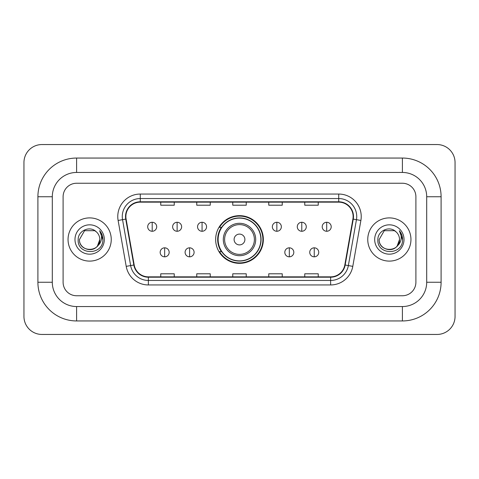 <?xml version="1.0" encoding="UTF-8"?>
<svg xmlns="http://www.w3.org/2000/svg" width="479" height="479" viewBox="0 0 479 479"><rect width="100%" height="100%" fill="white"/><g stroke="black" fill="none" stroke-linecap="round" stroke-linejoin="round"><path stroke-width="0.72" d="M215.652 239.5A23.848 23.848 0 0 0 239.5 263.348A23.848 23.848 0 0 0 263.348 239.5A23.848 23.848 0 0 0 239.5 215.652A23.848 23.848 0 0 0 215.652 239.5M221.37 251.649A21.824 21.824 0 0 1 221.37 227.351M68.048 239.5A21.603 21.603 0 0 0 89.651 261.103A21.603 21.603 0 0 0 111.248 239.5A21.603 21.603 0 0 0 89.651 217.897A21.603 21.603 0 0 0 68.048 239.5A21.603 21.603 0 0 0 89.651 261.103A21.603 21.603 0 0 0 111.248 239.5A21.603 21.603 0 0 0 89.651 217.897A21.603 21.603 0 0 0 68.048 239.5M367.752 239.5A21.603 21.603 0 0 0 389.349 261.103A21.603 21.603 0 0 0 410.952 239.5A21.603 21.603 0 0 0 389.349 217.897A21.603 21.603 0 0 0 367.752 239.5A21.603 21.603 0 0 0 389.349 261.103A21.603 21.603 0 0 0 410.952 239.5A21.603 21.603 0 0 0 389.349 217.897A21.603 21.603 0 0 0 367.752 239.5M125.875 216.55A14.4 14.4 0 0 1 140.275 202.15L338.725 202.15A14.4 14.4 0 0 1 352.903 219.053L344.814 264.953A14.4 14.4 0 0 1 330.63 276.85L148.37 276.85A14.4 14.4 0 0 1 134.186 264.953L126.097 219.053A14.4 14.4 0 0 1 125.875 216.55M125.516 216.55A14.759 14.759 0 0 0 125.737 219.113L133.833 265.013A14.759 14.759 0 0 0 148.37 277.209L330.63 277.209A14.759 14.759 0 0 0 345.167 265.013L353.262 219.113A14.759 14.759 0 0 0 338.725 201.791L140.275 201.791A14.759 14.759 0 0 0 125.516 216.55M118.115 220.46A22.501 22.501 0 0 1 140.275 194.049L338.725 194.049A22.501 22.501 0 0 1 360.885 220.46L352.789 266.36A22.501 22.501 0 0 1 330.63 284.951L148.37 284.951A22.501 22.501 0 0 1 126.211 266.36L118.115 220.46L122.546 219.675A17.998 17.998 0 0 1 140.275 198.551L338.725 198.551A17.998 17.998 0 0 1 356.454 219.675L348.359 265.576A17.998 17.998 0 0 1 330.63 280.449L148.37 280.449A17.998 17.998 0 0 1 130.641 265.576L122.546 219.675A17.998 17.998 0 0 1 122.277 216.55M415.898 196.749A13.502 13.502 0 0 0 402.402 183.247L76.598 183.247A13.502 13.502 0 0 0 63.102 196.749L63.102 282.251A13.502 13.502 0 0 0 76.598 295.753L402.402 295.753A13.502 13.502 0 0 0 415.898 282.251L415.898 196.749A13.502 13.502 0 0 0 402.402 183.247L76.598 183.247A13.502 13.502 0 0 0 63.102 196.749L63.102 282.251A13.502 13.502 0 0 0 76.598 295.753L402.402 295.753A13.502 13.502 0 0 0 415.898 282.251L415.898 196.749M232.752 202.15L232.752 205.198L246.248 205.198L246.248 202.15M196.749 202.15L196.749 205.198L210.251 205.198L210.251 202.15M160.752 202.15L160.752 205.198L174.248 205.198L174.248 202.15M268.749 202.15L268.749 205.198L282.251 205.198L282.251 202.15M304.752 202.15L304.752 205.198L318.248 205.198L318.248 202.15M246.248 276.85L246.248 273.802L232.752 273.802L232.752 276.85M210.251 276.85L210.251 273.802L196.749 273.802L196.749 276.85M174.248 276.85L174.248 273.802L160.752 273.802L160.752 276.85M282.251 276.85L282.251 273.802L268.749 273.802L268.749 276.85M318.248 276.85L318.248 273.802L304.752 273.802L304.752 276.85M402.402 158.052A38.697 38.697 0 0 1 441.099 196.749A38.697 38.697 0 0 0 402.402 158.052L76.598 158.052A38.697 38.697 0 0 0 37.901 196.749A38.697 38.697 0 0 1 76.598 158.052L76.598 172.452L402.402 172.452L76.598 172.452A24.297 24.297 0 0 0 52.301 196.749L52.301 282.251A24.297 24.297 0 0 0 76.598 306.548L402.402 306.548L76.598 306.548L76.598 320.948L402.402 320.948A38.697 38.697 0 0 0 441.099 282.251L441.099 196.749L426.699 196.749A24.297 24.297 0 0 0 402.402 172.452L402.402 158.052M441.099 282.251L426.699 282.251L426.699 196.749L426.699 282.251A24.297 24.297 0 0 1 402.402 306.548L402.402 320.948M455.05 162.549A17.998 17.998 0 0 0 437.052 144.55L41.948 144.55A17.998 17.998 0 0 0 23.95 162.549L23.95 316.451A17.998 17.998 0 0 0 41.948 334.45L437.052 334.45A17.998 17.998 0 0 0 455.05 316.451L455.05 162.549M37.901 282.251L52.301 282.251L52.301 196.749L37.901 196.749L37.901 282.251A38.697 38.697 0 0 0 76.598 320.948M96.315 231.818A10.173 10.173 0 0 1 99.818 239.5C100.44 252.619 78.855 252.619 79.478 239.5L84.567 230.692L94.734 230.692L96.315 231.818C90.07 225.274 78.053 230.662 78.167 239.5C77.023 255.199 102.482 255.612 102.889 240.26L102.913 239.5C102.877 236.165 101.764 233.237 99.584 230.71C101.243 233.435 101.829 236.363 101.338 239.5C100.859 242.17 99.566 244.344 97.441 246.032A10.173 10.173 0 0 0 99.818 239.5L97.417 246.068M97.441 246.032C92.046 253.331 78.951 248.661 79.478 239.5M74.981 239.5A14.669 14.669 0 0 0 89.651 254.169A14.669 14.669 0 0 0 104.32 239.5A14.669 14.669 0 0 0 89.651 224.831A14.669 14.669 0 0 0 74.981 239.5M99.68 230.824L102.907 239.883M244.901 239.5A5.401 5.401 0 0 0 239.5 234.099A5.401 5.401 0 0 0 234.099 239.5A5.401 5.401 0 0 0 239.5 244.901A5.401 5.401 0 0 0 244.901 239.5M255.702 239.5A16.202 16.202 0 0 0 239.5 223.298A16.202 16.202 0 0 0 223.298 239.5A16.202 16.202 0 0 0 239.5 255.702A16.202 16.202 0 0 0 255.702 239.5A16.202 16.202 0 0 1 239.5 255.702A16.202 16.202 0 0 1 223.298 239.5M260.875 239.5A21.375 21.375 0 0 0 239.5 218.125A21.375 21.375 0 0 0 218.125 239.5A21.375 21.375 0 0 0 239.5 260.875A21.375 21.375 0 0 0 260.875 239.5M262.899 239.5A23.399 23.399 0 0 1 219.502 251.649L221.669 251.649A21.579 21.579 0 0 0 253.774 255.678A21.579 21.579 0 0 0 253.774 223.322A21.579 21.579 0 0 0 221.669 227.351L219.502 227.351A23.399 23.399 0 0 1 262.899 239.5M152.202 222.268A4.503 4.503 0 0 0 147.7 226.765A4.503 4.503 0 0 0 152.202 231.267A4.503 4.503 0 0 0 156.699 226.765A4.503 4.503 0 0 0 152.202 222.268L152.202 231.267A4.503 4.503 0 0 0 156.699 226.765A4.503 4.503 0 0 0 152.202 222.268M177.128 222.268A4.503 4.503 0 0 0 172.632 226.765A4.503 4.503 0 0 0 177.128 231.267A4.503 4.503 0 0 0 181.631 226.765A4.503 4.503 0 0 0 177.128 222.268L177.128 231.267A4.503 4.503 0 0 0 181.631 226.765A4.503 4.503 0 0 0 177.128 222.268M202.06 222.268A4.503 4.503 0 0 0 197.558 226.765A4.503 4.503 0 0 0 202.06 231.267A4.503 4.503 0 0 0 206.563 226.765A4.503 4.503 0 0 0 202.06 222.268L202.06 231.267A4.503 4.503 0 0 0 206.563 226.765A4.503 4.503 0 0 0 202.06 222.268M276.85 222.268A4.503 4.503 0 0 0 272.347 226.765A4.503 4.503 0 0 0 276.85 231.267A4.503 4.503 0 0 0 281.353 226.765A4.503 4.503 0 0 0 276.85 222.268L276.85 231.267A4.503 4.503 0 0 0 281.353 226.765A4.503 4.503 0 0 0 276.85 222.268M301.782 222.268A4.503 4.503 0 0 0 297.279 226.765A4.503 4.503 0 0 0 301.782 231.267A4.503 4.503 0 0 0 306.279 226.765A4.503 4.503 0 0 0 301.782 222.268L301.782 231.267A4.503 4.503 0 0 0 306.279 226.765A4.503 4.503 0 0 0 301.782 222.268M326.708 222.268A4.503 4.503 0 0 0 322.211 226.765A4.503 4.503 0 0 0 326.708 231.267A4.503 4.503 0 0 0 331.211 226.765A4.503 4.503 0 0 0 326.708 222.268L326.708 231.267A4.503 4.503 0 0 0 331.211 226.765A4.503 4.503 0 0 0 326.708 222.268M164.662 247.823A4.503 4.503 0 0 0 160.166 252.325A4.503 4.503 0 0 0 164.662 256.828A4.503 4.503 0 0 0 169.165 252.325A4.503 4.503 0 0 0 164.662 247.823L164.662 256.828A4.503 4.503 0 0 0 169.165 252.325A4.503 4.503 0 0 0 164.662 247.823M189.594 247.823A4.503 4.503 0 0 0 185.098 252.325A4.503 4.503 0 0 0 189.594 256.828A4.503 4.503 0 0 0 194.097 252.325A4.503 4.503 0 0 0 189.594 247.823L189.594 256.828A4.503 4.503 0 0 0 194.097 252.325A4.503 4.503 0 0 0 189.594 247.823M289.316 247.823A4.503 4.503 0 0 0 284.813 252.325A4.503 4.503 0 0 0 289.316 256.828A4.503 4.503 0 0 0 293.813 252.325A4.503 4.503 0 0 0 289.316 247.823L289.316 256.828A4.503 4.503 0 0 0 293.813 252.325A4.503 4.503 0 0 0 289.316 247.823M314.248 247.823A4.503 4.503 0 0 0 309.745 252.325A4.503 4.503 0 0 0 314.248 256.828A4.503 4.503 0 0 0 318.745 252.325A4.503 4.503 0 0 0 314.248 247.823L314.248 256.828A4.503 4.503 0 0 0 318.745 252.325A4.503 4.503 0 0 0 314.248 247.823M396.013 231.818A10.173 10.173 0 0 1 399.522 239.5C400.145 252.619 378.56 252.619 379.182 239.5L384.266 230.692L394.433 230.692L396.013 231.818C389.768 225.274 377.757 230.662 377.865 239.5C376.722 255.199 402.18 255.612 402.594 240.26L402.611 239.5C402.576 236.165 401.468 233.237 399.282 230.71C400.941 233.435 401.528 236.363 401.037 239.5C400.564 242.17 399.264 244.344 397.145 246.032A10.173 10.173 0 0 0 399.522 239.5L397.115 246.068M397.145 246.032C391.744 253.331 378.649 248.661 379.182 239.5M374.68 239.5A14.669 14.669 0 0 0 389.349 254.169A14.669 14.669 0 0 0 404.019 239.5A14.669 14.669 0 0 0 389.349 224.831A14.669 14.669 0 0 0 374.68 239.5M399.384 230.824L402.605 239.883M338.725 194.049L338.725 201.791M122.546 219.675L125.737 219.113M148.37 284.951L148.37 277.209M330.63 277.209L330.63 284.951M345.167 265.013L352.789 266.36M126.211 266.36L133.833 265.013M353.262 219.113L360.885 220.46M140.275 194.049L140.275 201.791M254.385 239.5A14.885 14.885 0 0 0 239.5 224.615A14.885 14.885 0 0 0 224.615 239.5A14.885 14.885 0 0 0 239.5 254.385A14.885 14.885 0 0 0 254.385 239.5"/></g></svg>
